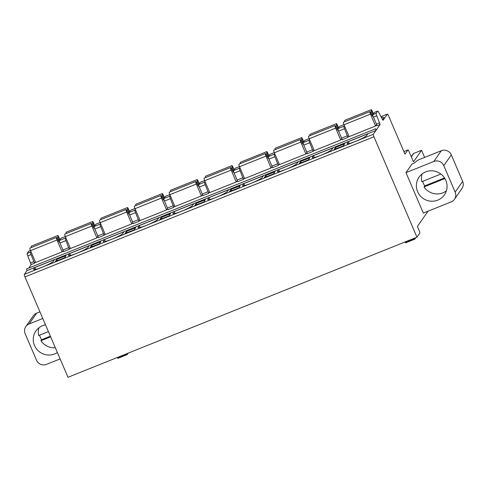 <?xml version="1.0" encoding="UTF-8"?>
<svg xmlns="http://www.w3.org/2000/svg" width="487" height="487" viewBox="0 0 487 487"><rect width="100%" height="100%" fill="white"/><g stroke="black" fill="none" stroke-linecap="round" stroke-linejoin="round"><path stroke-width="0.73" d="M28.812 251.17A2.295 0.432 68.1 0 0 28.757 251.17A2.295 0.432 68.1 0 0 28.715 251.207L27.162 253.429A2.295 0.432 68.1 0 0 27.771 255.943L31.162 264.587L28.763 268.033M424.609 157.417L421.553 150.282L413.475 161.885L409.08 151.634A2.295 0.432 -111.9 0 0 407.936 149.929A2.295 0.432 -111.9 0 0 407.893 149.966L404.977 154.154L388.535 115.803A2.295 0.432 68.1 0 0 387.39 114.098A2.295 0.432 68.1 0 0 387.348 114.128L383.123 120.198A2.295 0.432 -111.9 0 1 383.08 120.234A2.295 0.432 -111.9 0 1 382.265 119.224L378.557 112.071A2.295 0.432 68.1 0 0 377.742 111.06A2.295 0.432 68.1 0 0 377.699 111.097L376.153 113.319A2.295 0.432 68.1 0 0 376.755 115.827L380.146 124.477L376.354 129.926L375.587 128.787L26.602 268.903L26.98 270.602L24.35 274.376A2.295 0.432 68.1 0 0 24.953 276.884L67.991 377.297L416.975 237.187L419.8 233.133A2.295 0.432 68.1 0 0 419.197 230.619L417.402 226.437L428 211.218M39.94 311.857L36.628 313.184A7.64 7.451 34.8 0 0 33.341 315.795L25.854 326.558A7.64 7.451 -145.2 0 0 25.16 333.717L36.513 360.216A7.64 7.451 -145.2 0 0 46.466 364.392L60.114 358.913M42.777 318.474L29.135 323.946A7.64 7.451 -145.2 0 0 25.854 326.558M441.338 150.702A7.64 7.451 34.8 0 1 451.291 154.878L443.803 165.641A7.64 7.451 -145.2 0 0 433.844 161.465L405.981 172.648L411.917 164.125L414.011 163.285L417.189 160.6L419.1 159.626L441.338 150.702L433.844 161.465M462.65 181.377A7.64 7.451 34.8 0 1 461.956 188.536L454.462 199.299A7.64 7.451 -145.2 0 0 455.156 192.14L462.65 181.377L451.291 154.878M45.516 324.866A15.474 15.085 -145.2 0 0 35.898 330.996A15.474 15.085 -145.2 0 0 34.492 345.502A15.474 15.085 -145.2 0 0 57.375 352.521M38.984 327.751A15.474 15.085 -145.2 0 0 38.674 335.519L48.408 331.61M39.575 335.153A15.474 15.085 -145.2 0 0 41.645 339.701L50.374 336.194M55.317 347.73A15.474 15.085 -145.2 0 1 40.92 340.748L41.645 339.701M40.92 340.748L50.654 336.84M443.803 165.641L455.156 192.14M405.981 172.648L423.319 213.093L451.181 201.91A7.64 7.451 -145.2 0 0 454.462 199.299M417.609 191.683A15.474 15.085 34.8 0 1 419.015 177.177A15.474 15.085 34.8 0 1 433.18 170.913A15.474 15.085 34.8 0 1 445.824 180.354A15.474 15.085 34.8 0 1 444.418 194.861A15.474 15.085 34.8 0 1 430.252 201.125A15.474 15.085 34.8 0 1 417.609 191.683M375.587 128.787L375.964 130.486L373.334 134.26A2.295 0.432 68.1 0 0 373.937 136.774L416.975 237.187M411.259 156.717L413.335 153.74A0.919 0.895 34.8 0 1 413.731 153.423L421.553 150.282M35.393 261.933L34.467 263.26L31.077 254.61A2.295 0.432 68.1 0 1 30.474 252.102L30.912 251.475M314.024 150.069L313.098 151.396L309.708 142.746A2.295 0.432 68.1 0 1 309.105 140.232L309.543 139.605M279.197 164.052L278.272 165.379L274.881 156.729A2.295 0.432 68.1 0 1 274.278 154.221L274.711 153.588M244.364 178.035L243.445 179.362L240.054 170.712A2.295 0.432 68.1 0 1 239.446 168.204L239.884 167.571M209.538 192.018L208.613 193.345L205.222 184.695A2.295 0.432 68.1 0 1 204.619 182.187L205.057 181.56M174.711 206.001L173.786 207.328L170.395 198.678A2.295 0.432 68.1 0 1 169.786 196.17L170.225 195.543M139.879 219.984L138.959 221.311L135.563 212.661A2.295 0.432 68.1 0 1 134.96 210.153L135.398 209.526M105.052 233.967L104.127 235.294L100.736 226.644A2.295 0.432 68.1 0 1 100.133 224.136L100.566 223.509M70.225 247.95L69.3 249.277L65.909 240.627A2.295 0.432 68.1 0 1 65.301 238.119L65.739 237.492M348.856 136.086L347.931 137.413L344.54 128.763A2.295 0.432 68.1 0 1 343.932 126.249L344.37 125.622M63.133 250.379L62.105 251.864L35.63 262.493L30.547 250.628A2.295 0.432 -111.9 0 1 29.987 248.078L56.455 237.449A2.295 0.432 -111.9 0 1 57.411 238.74L58.263 240.572A2.654 0.499 68.1 0 0 59.426 242.179A2.654 0.499 68.1 0 0 59.524 241.716M97.966 236.396L96.931 237.881L70.463 248.51L65.374 236.639A2.295 0.432 -111.9 0 1 64.814 234.095L91.282 223.466A2.295 0.432 -111.9 0 1 92.244 224.757L93.096 226.589A2.654 0.499 68.1 0 0 94.253 228.196A2.654 0.499 68.1 0 0 94.35 227.733M132.793 222.413L131.758 223.898L105.289 234.527L100.206 222.656A2.295 0.432 -111.9 0 1 99.64 220.112L126.115 209.483A2.295 0.432 -111.9 0 1 127.07 210.774L127.923 212.606A2.654 0.499 68.1 0 0 129.085 214.213A2.654 0.499 68.1 0 0 129.177 213.75M167.619 208.43L166.591 209.915L140.122 220.538L135.033 208.673A2.295 0.432 -111.9 0 1 134.473 206.129L160.941 195.5A2.295 0.432 -111.9 0 1 161.897 196.791L162.749 198.623A2.654 0.499 68.1 0 0 163.912 200.224A2.654 0.499 68.1 0 0 164.009 199.767M202.452 194.447L201.417 195.932L174.949 206.555L169.866 194.69A2.295 0.432 -111.9 0 1 169.299 192.146L195.768 181.517A2.295 0.432 -111.9 0 1 196.73 182.808L197.582 184.64A2.654 0.499 68.1 0 0 198.739 186.241A2.654 0.499 68.1 0 0 198.836 185.784M237.279 180.464L236.25 181.949L209.775 192.572L204.692 180.707A2.295 0.432 -111.9 0 1 204.132 178.163L230.601 167.534A2.295 0.432 -111.9 0 1 231.556 168.825L232.409 170.657A2.654 0.499 68.1 0 0 233.571 172.258A2.654 0.499 68.1 0 0 233.663 171.801M272.105 166.481L271.076 167.966L244.608 178.589L239.519 166.724A2.295 0.432 -111.9 0 1 238.959 164.18L265.427 153.551A2.295 0.432 -111.9 0 1 266.383 154.842L267.235 156.674A2.654 0.499 68.1 0 0 268.398 158.275A2.654 0.499 68.1 0 0 268.495 157.818M306.938 152.498L305.903 153.983L279.435 164.606L274.351 152.741A2.295 0.432 -111.9 0 1 273.785 150.197L300.26 139.568A2.295 0.432 -111.9 0 1 301.216 140.859L302.068 142.691A2.654 0.499 68.1 0 0 303.224 144.292A2.654 0.499 68.1 0 0 303.322 143.835M341.764 138.515L340.736 140L314.261 150.623L309.178 138.758A2.295 0.432 -111.9 0 1 308.618 136.214L335.086 125.585A2.295 0.432 -111.9 0 1 336.042 126.876L336.894 128.708A2.654 0.499 68.1 0 0 338.057 130.309A2.654 0.499 68.1 0 0 338.155 129.852M376.597 124.532L375.562 126.011L349.094 136.64L344.005 124.775A2.295 0.432 -111.9 0 1 343.445 122.231L369.913 111.602A2.295 0.432 -111.9 0 1 370.875 112.893L371.727 114.725A2.654 0.499 68.1 0 0 372.884 116.326A2.654 0.499 68.1 0 0 372.981 115.869M382.356 119.4A16.814 2.021 -23.2 0 0 383.823 118.11A16.814 2.021 -23.2 0 0 383.951 117.641A16.814 2.021 -23.2 0 0 381.431 117.611M69.3 249.277L63.377 251.651L62.975 249.977L68.898 247.603M104.127 235.294L98.21 237.668L97.802 235.994L103.725 233.62M138.959 221.311L133.036 223.685L132.634 222.011L138.552 219.637M173.786 207.328L167.863 209.702L167.461 208.028L173.384 205.654M208.613 193.345L202.695 195.719L202.288 194.045L208.211 191.671M243.445 179.362L237.522 181.736L237.12 180.062L243.037 177.688M278.272 165.379L272.349 167.753L271.947 166.079L277.87 163.705M313.098 151.396L307.181 153.77L306.78 152.096L312.697 149.722M380.146 124.477L376.841 125.804L376.433 124.13L379.744 122.803M347.931 137.413L342.008 139.787L341.606 138.113L347.529 135.733M61.027 238.234A2.295 0.432 68.1 0 0 60.972 238.234A2.295 0.432 68.1 0 0 60.93 238.271L59.384 240.493A2.295 0.432 68.1 0 0 59.986 243.007L62.975 249.977M95.854 224.251A2.295 0.432 68.1 0 0 95.799 224.251A2.295 0.432 68.1 0 0 95.756 224.288L94.21 226.51A2.295 0.432 68.1 0 0 94.813 229.024L97.802 235.994M130.686 210.268A2.295 0.432 68.1 0 0 130.632 210.268A2.295 0.432 68.1 0 0 130.589 210.305L129.037 212.527A2.295 0.432 68.1 0 0 129.645 215.041L132.634 222.011M165.513 196.285A2.295 0.432 68.1 0 0 165.458 196.285A2.295 0.432 68.1 0 0 165.416 196.322L163.869 198.544A2.295 0.432 68.1 0 0 164.472 201.058L167.461 208.028M200.34 182.302A2.295 0.432 68.1 0 0 200.285 182.302A2.295 0.432 68.1 0 0 200.242 182.339L198.696 184.561A2.295 0.432 68.1 0 0 199.305 187.075L202.288 194.045M235.172 168.319A2.295 0.432 68.1 0 0 235.118 168.319A2.295 0.432 68.1 0 0 235.075 168.356L233.529 170.578A2.295 0.432 68.1 0 0 234.131 173.092L237.12 180.062M269.999 154.33A2.295 0.432 68.1 0 0 269.944 154.336A2.295 0.432 68.1 0 0 269.901 154.373L268.355 156.595A2.295 0.432 68.1 0 0 268.958 159.109L271.947 166.079M304.832 140.347A2.295 0.432 68.1 0 0 304.771 140.353A2.295 0.432 68.1 0 0 304.728 140.39L303.182 142.612A2.295 0.432 68.1 0 0 303.791 145.126L306.78 152.096M374.485 112.381A2.295 0.432 68.1 0 0 374.43 112.387A2.295 0.432 68.1 0 0 374.387 112.424L372.841 114.646A2.295 0.432 68.1 0 0 373.444 117.154L376.433 124.13M339.658 126.364A2.295 0.432 68.1 0 0 339.603 126.37A2.295 0.432 68.1 0 0 339.561 126.407L338.015 128.629A2.295 0.432 68.1 0 0 338.617 131.137L341.606 138.113M26.98 270.602L375.964 130.486M34.9 267.509L33.749 269.165A10.702 1.284 -23.2 0 0 33.664 269.463A10.702 1.284 -23.2 0 0 43.069 266.827A10.702 1.284 -23.2 0 0 53.253 261.336L54.404 259.674L34.9 267.509L35.709 269.384M69.732 253.526L68.576 255.182A10.702 1.284 -23.2 0 0 68.497 255.48A10.702 1.284 -23.2 0 0 77.896 252.844A10.702 1.284 -23.2 0 0 88.08 247.353L89.237 245.692L69.732 253.526L70.536 255.401M104.559 239.543L103.402 241.199A10.702 1.284 -23.2 0 0 103.323 241.497A10.702 1.284 -23.2 0 0 112.728 238.861A10.702 1.284 -23.2 0 0 122.907 233.37L124.063 231.709L104.559 239.543L105.362 241.418M139.385 225.554L138.235 227.216A10.702 1.284 -23.2 0 0 138.15 227.514A10.702 1.284 -23.2 0 0 147.555 224.878A10.702 1.284 -23.2 0 0 157.739 219.387L158.89 217.726L139.385 225.554L140.195 227.435M174.218 211.571L173.062 213.233A10.702 1.284 -23.2 0 0 172.982 213.531A10.702 1.284 -23.2 0 0 182.388 210.895A10.702 1.284 -23.2 0 0 192.566 205.404L193.723 203.743L174.218 211.571L175.022 213.452M209.045 197.588L207.894 199.25A10.702 1.284 -23.2 0 0 207.809 199.548A10.702 1.284 -23.2 0 0 217.214 196.912A10.702 1.284 -23.2 0 0 227.399 191.415L228.549 189.76L209.045 197.588L209.854 199.469M243.877 183.605L242.721 185.267A10.702 1.284 -23.2 0 0 242.642 185.565A10.702 1.284 -23.2 0 0 252.041 182.929A10.702 1.284 -23.2 0 0 262.225 177.432L263.382 175.777L243.877 183.605L244.681 185.486M278.704 169.622L277.547 171.284A10.702 1.284 -23.2 0 0 277.468 171.582A10.702 1.284 -23.2 0 0 286.873 168.946A10.702 1.284 -23.2 0 0 297.052 163.449L298.208 161.794L278.704 169.622L279.508 171.503M313.531 155.639L312.38 157.301A10.702 1.284 -23.2 0 0 312.295 157.599A10.702 1.284 -23.2 0 0 321.7 154.957A10.702 1.284 -23.2 0 0 331.884 149.466L333.035 147.811L313.531 155.639L314.34 157.52M348.363 141.656L347.207 143.318A10.702 1.284 -23.2 0 0 347.128 143.616A10.702 1.284 -23.2 0 0 356.527 140.974A10.702 1.284 -23.2 0 0 366.711 135.483L367.868 133.828L348.363 141.656L349.167 143.537M55.366 261.464L64.564 257.775L66.025 255.681L56.827 259.37L55.366 261.464M90.198 247.481L99.391 243.792L100.852 241.698L91.653 245.387L90.198 247.481M125.025 233.498L134.217 229.809L135.678 227.709L126.486 231.404L125.025 233.498M159.852 219.515L169.05 215.826L170.511 213.726L161.313 217.421L159.852 219.515M194.684 205.532L203.876 201.843L205.337 199.743L196.145 203.438L194.684 205.532M229.511 191.549L238.709 187.86L240.164 185.76L230.972 189.455L229.511 191.549M264.344 177.566L273.536 173.877L274.997 171.777L265.799 175.472L264.344 177.566M299.17 163.583L308.362 159.894L309.823 157.794L300.631 161.489L299.17 163.583M333.997 149.6L343.195 145.911L344.65 143.811L335.458 147.506L333.997 149.6M415.892 237.626L414.863 239.099A3.056 0.572 -111.9 0 1 414.808 239.147A3.056 0.572 -111.9 0 1 414.236 238.679L414.023 238.374M405.811 242.733A3.056 0.572 -111.9 0 1 405.75 242.782A3.056 0.572 -111.9 0 1 405.184 242.313L404.971 242.009M128.203 353.124L127.18 354.597A3.056 0.572 -111.9 0 1 127.119 354.646A3.056 0.572 -111.9 0 1 126.553 354.177L126.34 353.872M118.122 358.237A3.056 0.572 -111.9 0 1 118.067 358.28A3.056 0.572 -111.9 0 1 117.495 357.811L117.282 357.513M56.827 259.37L57.381 260.661M91.653 245.387L92.207 246.678M126.486 231.404L127.04 232.695M161.313 217.421L161.867 218.712M196.145 203.438L196.693 204.729M230.972 189.455L231.526 190.746M265.799 175.472L266.352 176.757M300.631 161.489L301.179 162.774M335.458 147.506L336.012 148.791M31.424 247.499A2.295 0.432 -111.9 0 1 31.308 246.178L57.776 235.55A2.295 0.432 -111.9 0 1 58.927 237.26L59.956 239.665M62.105 251.864L57.016 240A2.295 0.432 -111.9 0 1 56.455 237.449M59.335 240.809A2.654 0.499 68.1 0 0 58.933 239.61L58.166 237.662A2.295 0.432 -111.9 0 1 57.776 235.55M57.07 238.1L58.166 237.662M66.256 233.517A2.295 0.432 -111.9 0 1 66.135 232.196L92.609 221.567A2.295 0.432 -111.9 0 1 93.754 223.277L94.788 225.682M96.931 237.881L91.848 226.017A2.295 0.432 -111.9 0 1 91.282 223.466M94.168 226.826A2.654 0.499 68.1 0 0 93.76 225.627L92.993 223.679A2.295 0.432 -111.9 0 1 92.609 221.567M91.903 224.117L92.993 223.679M101.083 219.534A2.295 0.432 -111.9 0 1 100.967 218.213L127.436 207.584A2.295 0.432 -111.9 0 1 128.58 209.294L129.615 211.699M131.758 223.898L126.675 212.034A2.295 0.432 -111.9 0 1 126.115 209.483M128.994 212.843A2.654 0.499 68.1 0 0 128.592 211.644L127.819 209.696A2.295 0.432 -111.9 0 1 127.436 207.584M126.73 210.134L127.819 209.696M135.91 205.551A2.295 0.432 -111.9 0 1 135.794 204.23L162.262 193.601A2.295 0.432 -111.9 0 1 163.413 195.311L164.442 197.716M166.591 209.915L161.501 198.051A2.295 0.432 -111.9 0 1 160.941 195.5M163.827 198.86A2.654 0.499 68.1 0 0 163.419 197.661L162.652 195.713A2.295 0.432 -111.9 0 1 162.262 193.601M161.562 196.151L162.652 195.713M170.742 191.568A2.295 0.432 -111.9 0 1 170.627 190.247L197.095 179.618A2.295 0.432 -111.9 0 1 198.239 181.322L199.274 183.733M201.417 195.932L196.334 184.068A2.295 0.432 -111.9 0 1 195.768 181.517M198.653 184.877A2.654 0.499 68.1 0 0 198.246 183.678L197.478 181.73A2.295 0.432 -111.9 0 1 197.095 179.618M196.389 182.168L197.478 181.73M205.569 177.585A2.295 0.432 -111.9 0 1 205.453 176.264L231.922 165.635A2.295 0.432 -111.9 0 1 233.066 167.339L234.101 169.75M236.25 181.949L231.161 170.085A2.295 0.432 -111.9 0 1 230.601 167.534M233.48 170.894A2.654 0.499 68.1 0 0 233.078 169.695L232.311 167.747A2.295 0.432 -111.9 0 1 231.922 165.635M231.215 168.185L232.311 167.747M240.395 163.602A2.295 0.432 -111.9 0 1 240.28 162.281L266.754 151.652A2.295 0.432 -111.9 0 1 267.899 153.356L268.927 155.767M271.076 167.966L265.993 156.096A2.295 0.432 -111.9 0 1 265.427 153.551M268.313 156.911A2.654 0.499 68.1 0 0 267.905 155.712L267.138 153.764A2.295 0.432 -111.9 0 1 266.754 151.652M266.048 154.202L267.138 153.764M275.228 149.619A2.295 0.432 -111.9 0 1 275.112 148.298L301.581 137.669A2.295 0.432 -111.9 0 1 302.725 139.373L303.76 141.784M305.903 153.983L300.82 142.113A2.295 0.432 -111.9 0 1 300.26 139.568M303.139 142.928A2.654 0.499 68.1 0 0 302.737 141.729L301.964 139.781A2.295 0.432 -111.9 0 1 301.581 137.669M300.875 140.219L301.964 139.781M310.055 135.636A2.295 0.432 -111.9 0 1 309.939 134.309L336.407 123.686A2.295 0.432 -111.9 0 1 337.558 125.39L338.587 127.801M340.736 140L335.646 128.13A2.295 0.432 -111.9 0 1 335.086 125.585M337.966 128.939A2.654 0.499 68.1 0 0 337.564 127.746L336.797 125.798A2.295 0.432 -111.9 0 1 336.407 123.686M335.701 126.236L336.797 125.798M344.887 121.653A2.295 0.432 -111.9 0 1 344.766 120.326L371.24 109.703A2.295 0.432 -111.9 0 1 372.385 111.407L373.419 113.818M375.562 126.011L370.479 114.147A2.295 0.432 -111.9 0 1 369.913 111.602M372.798 114.956A2.654 0.499 68.1 0 0 372.391 113.763L371.624 111.815A2.295 0.432 -111.9 0 1 371.24 109.703M370.534 112.247L371.624 111.815M440.881 174.036L421.791 181.7A15.474 15.085 34.8 0 1 422.107 173.932M444.905 178.552L424.037 186.929L424.767 185.882A15.474 15.085 34.8 0 1 422.692 181.341M446.39 190.837A15.474 15.085 34.8 0 1 424.037 186.929M444.528 177.95L424.767 185.882M29.135 323.946L36.628 313.184M407.893 149.966L403.869 151.579M411.326 156.875L413.731 153.423M380.956 116.697L387.348 114.128M31.162 264.587L34.467 263.26M30.76 262.913L34.066 261.586M28.715 251.207L30.492 250.495M60.93 238.271L65.319 236.512L60.972 238.234M95.756 224.288L100.152 222.529M130.589 210.305L134.978 208.539M165.416 196.322L169.805 194.557L165.458 196.285M200.242 182.339L204.637 180.574M235.075 168.356L239.464 166.591L235.118 168.319M269.901 154.373L274.291 152.608M304.728 140.39L309.123 138.625L304.771 140.353M374.387 112.424L377.699 111.097M339.561 126.407L343.95 124.642L339.603 126.37M27.162 253.429L30.474 252.102M59.384 240.493L65.301 238.119M94.21 226.51L100.133 224.136M129.037 212.527L134.96 210.153M163.869 198.544L169.786 196.17M198.696 184.561L204.619 182.187M233.529 170.578L239.446 168.204M268.355 156.595L274.278 154.221M303.182 142.612L309.105 140.232M372.841 114.646L376.153 113.319M338.015 128.629L343.932 126.249M27.771 255.943L31.077 254.61M59.986 243.007L65.909 240.627M94.813 229.024L100.736 226.644M129.645 215.041L135.563 212.661M164.472 201.058L170.395 198.678M199.305 187.075L205.222 184.695M234.131 173.092L240.054 170.712M268.958 159.109L274.881 156.729M303.791 145.126L309.708 142.746M373.444 117.154L376.755 115.827M338.617 131.137L344.54 128.763M24.35 274.376L373.334 134.26M24.953 276.884L373.937 136.774M414.236 238.679L405.184 242.313M117.495 357.811L126.553 354.177M33.749 269.165L33.938 269.609M68.576 255.182L68.77 255.626M103.402 241.199L103.597 241.643M138.235 227.216L138.424 227.66M173.062 213.233L173.256 213.677M207.894 199.25L208.083 199.694M242.721 185.267L242.91 185.711M277.547 171.284L277.742 171.728M312.38 157.301L312.569 157.745M347.207 143.318L347.401 143.762M30.547 250.628L57.016 240M57.996 239.988L58.933 239.61M65.374 236.639L91.848 226.017M92.822 226.005L93.76 225.627M100.206 222.656L126.675 212.034M127.649 212.022L128.592 211.644M135.033 208.673L161.501 198.051M162.481 198.039L163.419 197.661M169.866 194.69L196.334 184.068M197.308 184.056L198.246 183.678M204.692 180.707L231.161 170.085M232.141 170.073L233.078 169.695M239.519 166.724L265.993 156.096M266.967 156.09L267.905 155.712M274.351 152.741L300.82 142.113M301.794 142.107L302.737 141.729M309.178 138.758L335.646 128.13M336.627 128.124L337.564 127.746M344.005 124.775L370.479 114.147M371.453 114.141L372.391 113.763M407.936 149.929L403.863 151.56M380.95 116.679L387.39 114.098M28.757 251.17L30.486 250.476M95.799 224.251L100.139 222.51M130.632 210.268L134.972 208.527M200.285 182.302L204.631 180.561M269.944 154.336L274.284 152.595M374.43 112.387L377.742 111.06M414.808 239.147L405.75 242.782M127.119 354.646L118.067 358.28"/></g></svg>
